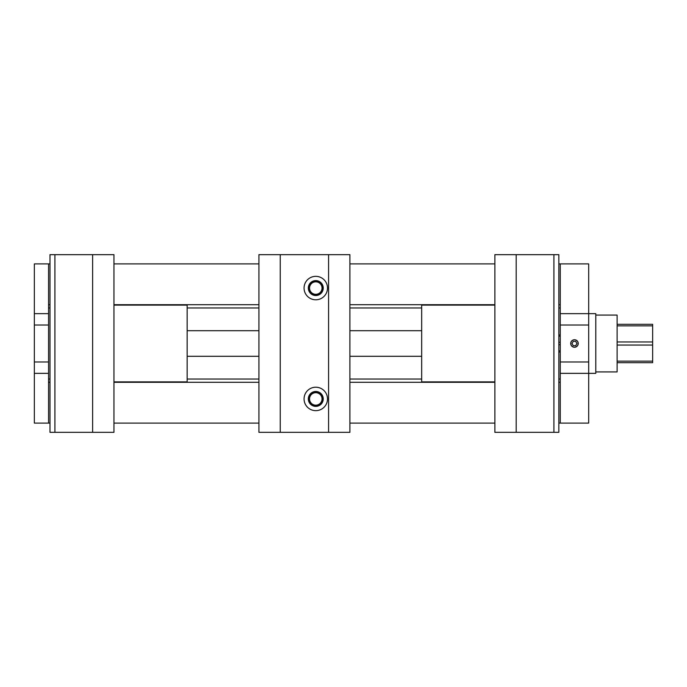 <?xml version="1.0" encoding="UTF-8"?>
<svg xmlns="http://www.w3.org/2000/svg" width="687" height="687" viewBox="0 0 687 687"><rect width="100%" height="100%" fill="white"/><g stroke="black" fill="none" stroke-linecap="round" stroke-linejoin="round"><path stroke-width="1.03" d="M328.575 432.338L258.93 432.338L258.93 254.662L349.898 254.662L349.898 432.338L328.575 432.338L328.575 254.662M315.78 299.79A11.731 11.731 0 0 0 325.939 282.202A11.731 11.731 0 0 0 305.629 282.202A11.731 11.731 0 0 0 315.78 299.79M315.78 387.21A11.731 11.731 0 0 1 325.939 404.798A11.731 11.731 0 0 1 305.629 404.798A11.731 11.731 0 0 1 315.78 387.21M315.78 391.47A7.463 7.463 0 0 1 322.246 402.668A7.463 7.463 0 0 1 309.322 402.668A7.463 7.463 0 0 1 315.78 391.47M315.78 295.53A7.463 7.463 0 0 0 322.246 284.332A7.463 7.463 0 0 0 309.322 284.332A7.463 7.463 0 0 0 315.78 295.53M578.239 343.5A3.761 3.761 0 0 0 572.589 340.245A3.761 3.761 0 0 0 572.589 346.755A3.761 3.761 0 0 0 578.239 343.5M573.233 345.655L571.996 343.5L573.25 341.362L575.697 341.362L576.934 343.526L575.723 345.655L573.233 345.655M113.948 305.122L187.147 305.122L187.147 381.878L113.948 381.878M494.88 381.878L421.672 381.878L421.672 305.122L494.88 305.122M588.69 361.98L588.69 313.65L560.257 313.65L560.257 263.902L588.69 263.902L588.69 313.65L595.792 313.65L595.792 373.35L588.69 373.35L588.69 423.098L560.257 423.098L560.257 361.98L588.69 361.98L588.69 373.35L560.257 373.35M588.69 325.02L560.257 325.02L560.257 361.98M560.257 325.02L560.257 313.65M575.723 346.969A3.684 3.684 0 0 1 570.845 342.847A3.684 3.684 0 0 1 576.857 340.683A3.684 3.684 0 0 1 575.723 346.969M34.35 313.65L34.35 263.902L48.562 263.902L48.562 325.02L34.35 325.02L34.35 313.65L48.562 313.65M34.35 373.35L48.562 373.35L48.562 423.098L34.35 423.098L34.35 325.02M34.35 361.98L48.562 361.98L48.562 325.02M48.562 361.98L48.562 373.35M617.115 341.954L652.65 341.954L652.65 345.046L617.115 345.046M617.115 324.316L652.65 324.316L652.65 325.861L617.115 325.861M595.792 315.075L617.115 315.075L617.115 371.925L595.792 371.925M617.115 361.139L652.65 361.139L652.65 345.046M652.65 361.139L652.65 362.684L617.115 362.684M652.65 341.954L652.65 325.861M560.257 344.685L558.84 344.685M558.84 342.315L560.257 342.315M560.257 336.158L558.84 336.158M558.84 334.973L560.257 334.973M558.84 350.842L560.257 350.842M560.257 352.027L558.84 352.027M49.988 304.693L48.562 304.693L48.562 263.902L49.988 263.902M113.948 263.902L258.93 263.902M349.898 263.902L494.88 263.902M558.84 263.902L560.257 263.902L560.257 304.693L558.84 304.693M49.988 423.098L48.562 423.098L48.562 382.307L49.988 382.307M113.948 382.307L258.93 382.307M258.93 423.098L113.948 423.098M113.948 304.693L258.93 304.693M48.562 379.035L49.988 379.035M187.147 379.035L258.93 379.035M558.84 382.307L560.257 382.307L560.257 423.098L558.84 423.098M494.88 423.098L349.898 423.098M322.95 288.068A7.162 7.162 0 0 1 312.199 294.268A7.162 7.162 0 0 1 312.199 281.859A7.162 7.162 0 0 1 322.95 288.068M349.898 304.693L494.88 304.693M322.95 398.932A7.162 7.162 0 0 1 312.199 405.141A7.162 7.162 0 0 1 312.199 392.732A7.162 7.162 0 0 1 322.95 398.932M349.898 382.307L494.88 382.307M349.898 307.965L421.672 307.965M558.84 307.965L560.257 307.965M48.562 307.965L49.988 307.965M187.147 307.965L258.93 307.965M349.898 379.035L421.672 379.035M558.84 379.035L560.257 379.035M322.023 398.932A6.243 6.243 0 0 0 312.662 393.531A6.243 6.243 0 0 0 312.662 404.342A6.243 6.243 0 0 0 322.023 398.932M322.023 288.068A6.243 6.243 0 0 0 312.662 282.658A6.243 6.243 0 0 0 312.662 293.469A6.243 6.243 0 0 0 322.023 288.068M553.911 432.338L494.88 432.338L494.88 254.662L558.84 254.662L558.84 432.338L553.911 432.338L553.911 254.662M54.908 254.662L113.948 254.662L113.948 432.338L49.988 432.338L49.988 254.662L54.908 254.662L54.908 432.338M280.244 254.662L280.244 432.338M92.625 432.338L92.625 254.662M516.195 254.662L516.195 432.338M187.147 356.295L258.93 356.295M187.147 330.705L258.93 330.705M349.898 356.295L421.672 356.295M349.898 330.705L421.672 330.705"/></g></svg>
